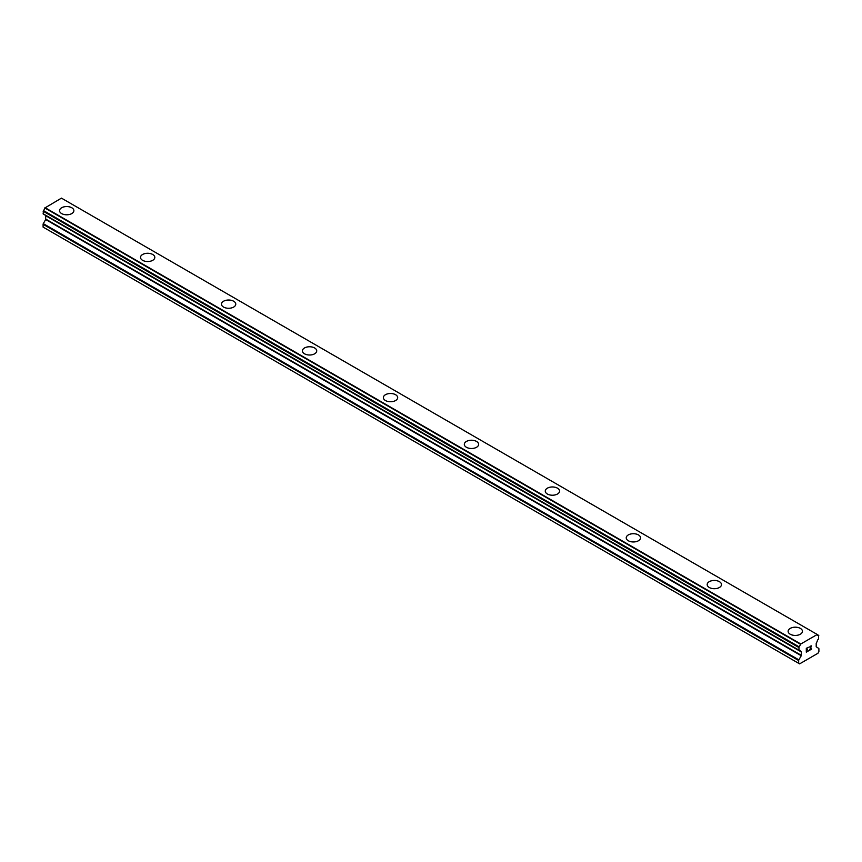 <?xml version="1.0" encoding="UTF-8"?>
<svg xmlns="http://www.w3.org/2000/svg" width="862" height="862" viewBox="0 0 862 862"><rect width="100%" height="100%" fill="white"/><g stroke="black" fill="none" stroke-linecap="round" stroke-linejoin="round"><path stroke-width="1.29" d="M59.553 210.673A7.155 4.127 180 0 1 63.971 206.848A7.155 4.127 180 0 1 71.772 207.742A7.155 4.127 180 0 1 73.863 210.673A7.155 4.127 180 0 1 69.445 214.487A7.155 4.127 180 0 1 61.655 213.593A7.155 4.127 180 0 1 59.553 210.673A7.155 4.127 180 0 1 63.982 206.869A7.155 4.127 180 0 1 71.772 207.764A7.155 4.127 180 0 1 73.863 210.673M140.506 257.404A7.155 4.127 180 0 1 144.924 253.59A7.155 4.127 180 0 1 152.725 254.484A7.155 4.127 180 0 1 154.815 257.415A7.155 4.127 180 0 1 150.397 261.218A7.155 4.127 180 0 1 142.607 260.324A7.155 4.127 180 0 1 140.506 257.404A7.155 4.127 180 0 1 144.935 253.6A7.155 4.127 180 0 1 152.725 254.495A7.155 4.127 180 0 1 154.815 257.404M221.459 304.146A7.155 4.127 180 0 1 225.876 300.332A7.155 4.127 180 0 1 233.677 301.226A7.155 4.127 180 0 1 235.768 304.146A7.155 4.127 180 0 1 231.361 307.96A7.155 4.127 180 0 1 223.56 307.066A7.155 4.127 180 0 1 221.459 304.146A7.155 4.127 180 0 1 225.887 300.342A7.155 4.127 180 0 1 233.677 301.237A7.155 4.127 180 0 1 235.768 304.146M302.411 350.877A7.155 4.127 180 0 1 306.829 347.063A7.155 4.127 180 0 1 314.63 347.957A7.155 4.127 180 0 1 316.72 350.888A7.155 4.127 180 0 1 312.313 354.702A7.155 4.127 180 0 1 304.512 353.797A7.155 4.127 180 0 1 302.411 350.877A7.155 4.127 180 0 1 306.84 347.074A7.155 4.127 180 0 1 314.63 347.979A7.155 4.127 180 0 1 316.731 350.877M383.364 397.63A7.155 4.127 180 0 1 387.792 393.815A7.155 4.127 180 0 1 395.583 394.71A7.155 4.127 180 0 1 397.684 397.63M395.583 394.699A7.155 4.127 180 0 1 397.684 397.619A7.155 4.127 180 0 1 393.266 401.433A7.155 4.127 180 0 1 385.465 400.539A7.155 4.127 180 0 1 383.364 397.619A7.155 4.127 180 0 1 387.781 393.805A7.155 4.127 180 0 1 395.583 394.699M464.316 444.361A7.155 4.127 180 0 1 468.734 440.536A7.155 4.127 180 0 1 476.535 441.43A7.155 4.127 180 0 1 478.636 444.361A7.155 4.127 180 0 1 474.219 448.175A7.155 4.127 180 0 1 466.417 447.281A7.155 4.127 180 0 1 464.316 444.361A7.155 4.127 180 0 1 468.745 440.557A7.155 4.127 180 0 1 476.535 441.452A7.155 4.127 180 0 1 478.636 444.361M545.28 491.103A7.155 4.127 180 0 1 549.697 487.289A7.155 4.127 180 0 1 557.488 488.194A7.155 4.127 180 0 1 559.589 491.103M557.488 488.172A7.155 4.127 180 0 1 559.589 491.092A7.155 4.127 180 0 1 555.171 494.907A7.155 4.127 180 0 1 547.37 494.012A7.155 4.127 180 0 1 545.269 491.092A7.155 4.127 180 0 1 549.687 487.278A7.155 4.127 180 0 1 557.488 488.172M626.232 537.834A7.155 4.127 180 0 1 630.639 534.02A7.155 4.127 180 0 1 638.44 534.914A7.155 4.127 180 0 1 640.541 537.845A7.155 4.127 180 0 1 636.124 541.648A7.155 4.127 180 0 1 628.323 540.754A7.155 4.127 180 0 1 626.232 537.834A7.155 4.127 180 0 1 630.65 534.031A7.155 4.127 180 0 1 638.44 534.925A7.155 4.127 180 0 1 640.541 537.834M707.185 584.576A7.155 4.127 180 0 1 711.603 580.772A7.155 4.127 180 0 1 719.393 581.667A7.155 4.127 180 0 1 721.494 584.576M719.393 581.645A7.155 4.127 180 0 1 721.494 584.565A7.155 4.127 180 0 1 717.076 588.39A7.155 4.127 180 0 1 709.275 587.496A7.155 4.127 180 0 1 707.185 584.565A7.155 4.127 180 0 1 711.603 580.751A7.155 4.127 180 0 1 719.393 581.645M788.137 631.307A7.155 4.127 180 0 1 792.555 627.493A7.155 4.127 180 0 1 800.345 628.387A7.155 4.127 180 0 1 802.447 631.318A7.155 4.127 180 0 1 798.029 635.122A7.155 4.127 180 0 1 790.228 634.227A7.155 4.127 180 0 1 788.137 631.307A7.155 4.127 180 0 1 792.555 627.504A7.155 4.127 180 0 1 800.345 628.398A7.155 4.127 180 0 1 802.447 631.307M806.53 648.493L806.53 650.013L806.52 648.483L808.222 647.502L806.53 648.493M806.53 650.013L807.446 649.485M807.446 649.732L806.53 650.271L807.446 649.732M806.53 650.271L806.53 651.801L806.52 650.271M806.53 651.801L808.222 650.821M806.304 652.168L808.222 651.069L806.304 652.178L806.304 648.364L808.222 647.254M809.774 647.125L811.304 645.843M810.84 647.944L809.817 649.894L810.84 647.944M809.817 649.894L811.616 648.86M809.353 650.411L811.616 649.108L809.353 650.422L811.239 646.608L810.808 646.015L809.914 646.705L811.088 646.015M801.24 655.734L801.358 651.974L800.41 651.122A2.672 1.541 -60 0 0 799.893 650.293A2.672 1.541 -60 0 0 798.977 650.228L798.977 646.759A2.672 1.541 -60 0 0 800.41 644.216L817.154 634.551A2.672 1.541 -60 0 0 817.672 635.38A2.672 1.541 -60 0 0 818.588 635.445L818.588 638.914A2.672 1.541 -60 0 0 817.154 641.457L816.206 643.408L816.206 646.769L818.706 648.407A0.959 0.55 -60 0 1 818.9 648.849L818.9 651.64L817.952 653.277L805.614 660.4L799.602 663.869L798.665 663.32L798.665 660.529A0.959 0.55 -60 0 1 798.858 659.861L801.24 655.734L45.675 219.519L43.294 223.646A0.959 0.55 120 0 0 43.1 224.314L43.1 227.105L798.665 663.32M45.675 215.5L801.24 651.715L45.675 215.5L45.675 219.519M44.856 214.95L800.518 651.306M817.004 634.346L61.439 198.131L44.846 207.99A2.672 1.541 -60 0 1 43.412 210.543L43.219 214.002L798.675 650.056M800.561 643.849L44.996 207.623M818.588 635.445L817.165 634.626M800.518 643.903L44.964 207.688M800.41 644.216L44.846 207.99M798.977 646.759L43.412 210.543M798.665 647.394L43.1 211.179M798.665 649.959L43.1 213.744M800.41 651.122L798.891 650.25M801.358 651.974L45.794 215.759M801.358 655.336L45.794 219.12M798.858 659.861L43.294 223.646M798.665 660.529L43.1 224.314M818.781 635.456L817.144 634.507M798.783 650.217L43.219 214.002"/></g></svg>
